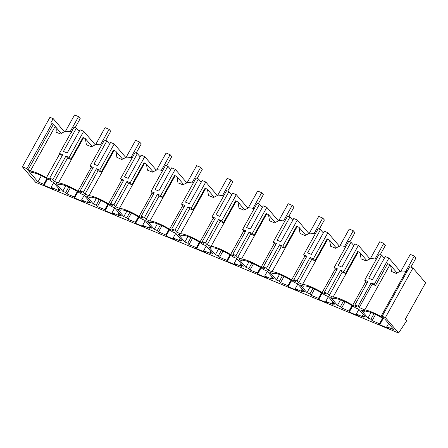 <?xml version="1.0" encoding="UTF-8"?>
<svg xmlns="http://www.w3.org/2000/svg" width="448" height="448" viewBox="0 0 448 448"><rect width="100%" height="100%" fill="white"/><g stroke="black" fill="none" stroke-linecap="round" stroke-linejoin="round"><path stroke-width="0.67" d="M371.045 312.542L367.993 318.024L370.938 319.25L372.142 320.656L375.592 314.462M370.938 319.25L374.007 313.74M367.993 318.024L361.318 310.229L364.263 311.455L364.678 310.716M364.263 311.455L363.059 310.05L366.1 311.31A15.781 3.254 -150.9 0 1 382.054 317.934L384.81 319.082L393.893 329.689L386.803 326.743L388.606 323.512M372.142 320.656L379.512 323.719L382.603 318.164M386.803 326.743L389.054 328.619L379.758 324.755L383.275 318.444M379.758 324.755L379.428 324.369L383.034 318.343M379.837 324.089L379.512 323.719M398.608 333.021L406.633 320.824L405.3 319.273L425.6 282.8L412.955 268.038L409.752 266.706L382.178 316.249L385.381 317.576L398.608 333.021L35.627 182.28L22.4 166.835L49.974 117.292L53.178 118.625L50.826 122.853L52.086 123.424L55.188 126.381L30.363 170.979A18.738 3.864 -150.9 0 1 46.463 177.666L59.763 153.77M382.178 316.249L383.292 317.548L380.929 316.568A18.738 3.864 -150.9 0 0 364.829 309.882L359.218 307.552L372.243 284.15L375.491 285.499L387.688 263.586L389.911 264.813L364.829 309.882M46.463 177.666L50.792 179.463L49.678 178.164L52.881 179.491L54.527 181.412L58.386 183.014A18.738 3.864 -150.9 0 1 77.986 191.156L81.844 192.758L80.198 190.837L83.406 192.17L85.047 194.09L88.906 195.692A18.738 3.864 -150.9 0 1 108.506 203.829L112.364 205.43L110.723 203.515L113.926 204.842L115.567 206.763L119.426 208.365A18.738 3.864 -150.9 0 1 139.031 216.507L142.89 218.109L141.243 216.188L144.446 217.521L146.093 219.442L149.951 221.043A18.738 3.864 -150.9 0 1 169.551 229.18L173.41 230.782L171.769 228.866L174.972 230.194L176.613 232.114L180.471 233.716A18.738 3.864 -150.9 0 1 200.077 241.858L203.93 243.46L202.289 241.539L205.492 242.872L207.138 244.793L210.997 246.394A18.738 3.864 -150.9 0 1 230.597 254.531L234.455 256.133L232.809 254.218L236.018 255.545L237.658 257.466L241.517 259.067A18.738 3.864 -150.9 0 1 261.117 267.21L264.975 268.811L263.334 266.89L266.538 268.223L268.178 270.144L272.037 271.746A18.738 3.864 -150.9 0 1 291.642 279.882L295.501 281.484L293.854 279.569L297.063 280.896L298.704 282.817L302.562 284.418A18.738 3.864 -150.9 0 1 322.162 292.561L326.021 294.162L324.38 292.242L327.583 293.574L329.224 295.495L333.082 297.097A18.738 3.864 -150.9 0 1 352.688 305.234L356.541 306.835L354.9 304.92L358.103 306.247L359.218 307.552M22.4 166.835L26.886 168.7L28 169.999L30.363 170.979M43.77 184.285L44.016 185.326L53.306 189.185L51.061 187.314L59.713 190.904L58.509 189.498L60.172 190.193L53.497 182.398L51.834 181.703L50.63 180.298L47.589 179.038A15.781 3.254 -150.9 0 0 31.634 172.413L28.879 171.265L37.962 181.871L43.77 184.285L46.911 178.634M135.335 222.309L127.966 219.251L126.762 217.846L123.81 216.619L117.141 208.824L120.456 210.202A15.865 3.27 -150.9 0 1 121.341 209.916A15.781 3.254 -150.9 0 1 139.121 217.297A15.865 3.27 -150.9 0 1 141.753 219.044L145.068 220.422L151.738 228.217L148.814 227.002L150.018 228.407L142.626 225.338L144.872 227.214L135.582 223.35L135.335 222.309L138.382 216.838M104.815 209.636L105.062 210.678L114.352 214.536L112.101 212.666L119.498 215.734L118.294 214.329L121.218 215.544L114.542 207.749L111.227 206.371A15.865 3.27 -150.9 0 0 108.601 204.624A15.781 3.254 -150.9 0 0 90.815 197.238A15.865 3.27 -150.9 0 0 89.93 197.529L86.615 196.151L93.29 203.946L96.236 205.167L97.446 206.573L104.815 209.636L107.862 204.165M287.946 285.69L288.193 286.731L297.483 290.59L295.238 288.719L302.63 291.788L301.426 290.382L304.349 291.598L297.679 283.802L294.364 282.425A15.865 3.27 -150.9 0 0 291.732 280.678A15.781 3.254 -150.9 0 0 273.952 273.291A15.865 3.27 -150.9 0 0 273.067 273.582L269.752 272.205L276.427 280L279.373 281.221L280.577 282.626L287.946 285.69L290.993 280.218M257.426 273.011L257.673 274.053L266.963 277.917L264.712 276.041L272.11 279.11L270.906 277.704L273.829 278.919L267.154 271.124L263.838 269.752A15.865 3.27 -150.9 0 0 261.212 267.999A15.781 3.254 -150.9 0 0 243.426 260.618A15.865 3.27 -150.9 0 0 242.542 260.904L239.226 259.526L245.902 267.322L248.847 268.548L250.057 269.954L257.426 273.011L260.473 267.54M348.992 311.041L349.238 312.082L358.529 315.941L356.283 314.07L363.675 317.139L362.471 315.734L365.394 316.949L358.719 309.154L355.41 307.776A15.865 3.27 -150.9 0 0 352.778 306.029A15.781 3.254 -150.9 0 0 334.998 298.642A15.865 3.27 -150.9 0 0 334.107 298.934L330.798 297.556L337.467 305.351L340.418 306.572L341.622 307.978L348.992 311.041L352.038 305.57M318.466 298.362L318.713 299.404L328.009 303.268L325.758 301.392L333.155 304.461L331.951 303.055L334.874 304.27L328.199 296.475L324.884 295.103A15.865 3.27 -150.9 0 0 322.258 293.35A15.781 3.254 -150.9 0 0 304.472 285.97A15.865 3.27 -150.9 0 0 303.587 286.255L300.272 284.878L306.947 292.673L309.893 293.899L311.097 295.305L318.466 298.362L321.513 292.891M226.901 260.338L219.531 257.275L218.327 255.87L215.382 254.649L208.706 246.854L212.022 248.231A15.865 3.27 -150.9 0 1 212.906 247.94A15.781 3.254 -150.9 0 1 230.686 255.326A15.865 3.27 -150.9 0 1 233.318 257.074L236.634 258.451L243.303 266.246L240.38 265.031L241.584 266.437L234.192 263.368L236.443 265.238L227.147 261.38L226.901 260.338L229.947 254.867M165.855 234.987L158.486 231.924L157.282 230.518L154.336 229.298L147.661 221.502L150.976 222.88A15.865 3.27 -150.9 0 1 151.861 222.589A15.781 3.254 -150.9 0 1 169.646 229.975A15.865 3.27 -150.9 0 1 172.273 231.722L175.588 233.1L182.263 240.895L179.34 239.68L180.544 241.086L173.146 238.017L175.398 239.887L166.102 236.029L165.855 234.987L168.902 229.516M74.29 196.958L66.92 193.9L65.716 192.494L62.77 191.268L56.095 183.473L59.41 184.85A15.865 3.27 -150.9 0 1 60.295 184.565A15.781 3.254 -150.9 0 1 78.075 191.946A15.865 3.27 -150.9 0 1 80.707 193.693L84.022 195.07L90.692 202.866L87.769 201.65L88.973 203.056L81.581 199.987L83.832 201.858L74.536 197.999L74.29 196.958L77.336 191.486M196.381 247.66L189.011 244.602L187.807 243.197L184.856 241.97L178.186 234.175L181.496 235.553A15.865 3.27 -150.9 0 1 182.386 235.267A15.781 3.254 -150.9 0 1 200.166 242.648A15.865 3.27 -150.9 0 1 202.798 244.395L206.108 245.773L212.783 253.568L209.86 252.353L211.064 253.758L203.672 250.69L205.918 252.566L196.627 248.702L196.381 247.66L199.427 242.189M389.911 264.813L390.606 265.423L391.625 271.555A18.738 3.864 -150.9 0 1 396.502 273.582C399.291 271.135 402.461 270.441 406.011 271.499L380.929 316.568M358.103 306.247L371.129 282.85L372.243 284.15M371.129 282.85L374.377 284.194L375.491 285.499M367.366 282.52L366.324 282.089L364.683 280.174L379.232 254.027L381.556 254.996L368.648 278.186L372.411 279.748L385.319 256.558L388.926 258.054L374.377 284.194M364.683 280.174L367.926 281.518L354.9 304.92M388.926 258.054L400.333 271.382M406.011 271.499A9.862 8.434 139.4 0 1 406.986 271.684M385.381 317.576L412.955 268.038M362.471 315.734L363.216 314.401M341.622 307.978L345.066 301.79M356.283 314.07L358.898 309.361M349.311 311.416L352.43 305.81M352.688 305.234L365.865 281.557M381.556 254.996L384.362 258.278M342.25 272.093L345.498 273.442L343.851 271.522L340.609 270.172L342.25 272.093L329.224 295.495M345.498 273.442L357.694 251.524L358.31 251.77L333.082 297.097M327.583 293.574L340.609 270.172M358.31 251.77L360.086 252.75L361.105 258.882A18.738 3.864 -150.9 0 1 365.977 260.904L370.916 258.457L376.382 259.151M369.813 258.703L358.4 245.381L354.799 243.88L341.891 267.075L338.122 265.507L351.03 242.318L353.842 245.599M358.4 245.381L343.851 271.522M340.418 306.572L343.482 301.062M337.467 305.351L340.525 299.863M336.846 269.847L335.804 269.416L334.158 267.495L348.706 241.354L351.03 242.318M334.158 267.495L337.406 268.845L324.38 292.242M349.238 312.082L352.649 305.95M331.951 303.055L332.69 301.722M311.097 295.305L314.546 289.111M325.758 301.392L328.378 296.688M318.791 298.738L321.91 293.138M322.162 292.561L335.345 268.878M311.73 259.414L314.972 260.764L313.331 258.843L310.083 257.499L311.73 259.414L298.704 282.817M314.972 260.764L327.169 238.851L327.785 239.098L302.562 284.418M297.063 280.896L310.083 257.499M327.785 239.098L329.56 240.072L330.579 246.204A18.738 3.864 -150.9 0 1 335.457 248.231L340.39 245.778L345.862 246.473M339.287 246.03L327.88 232.702L324.274 231.207L311.366 254.397L307.602 252.834L320.51 229.645L323.322 232.926M327.88 232.702L313.331 258.843M309.893 293.899L312.962 288.389M306.947 292.673L309.999 287.19M306.32 257.169L305.278 256.738L303.638 254.822L318.186 228.676L320.51 229.645M303.638 254.822L306.88 256.166L293.854 279.569M318.713 299.404L322.129 293.272M301.426 290.382L302.17 289.05M280.577 282.626L284.026 276.433M295.238 288.719L297.858 284.01M288.266 286.065L291.385 280.459M291.642 279.882L304.819 256.206M281.204 246.742L284.452 248.091L282.806 246.17L279.563 244.821L281.204 246.742L268.178 270.144M284.452 248.091L296.649 226.173L297.265 226.419L272.037 271.746M266.538 268.223L279.563 244.821M297.265 226.419L299.04 227.399L300.059 233.531A18.738 3.864 -150.9 0 1 304.937 235.553L309.87 233.106L315.336 233.794M308.767 233.352L297.36 220.03L293.754 218.529L280.846 241.718L277.082 240.156L289.985 216.966L292.796 220.248M297.36 220.03L282.806 246.17M279.373 281.221L282.442 275.71M276.427 280L279.479 274.512M275.8 244.496L274.758 244.065L273.112 242.144L287.666 216.003L289.985 216.966M273.112 242.144L276.36 243.494L263.334 266.89M288.193 286.731L291.609 280.599M270.906 277.704L271.645 276.371M250.057 269.954L253.501 263.76M264.712 276.041L267.333 271.337M257.746 273.386L260.865 267.786M261.117 267.21L274.299 243.527M250.684 234.063L253.926 235.413L252.286 233.492L249.043 232.148L250.684 234.063L237.658 257.466M253.926 235.413L266.123 213.5L266.745 213.746L241.517 259.067M236.018 255.545L249.043 232.148M266.745 213.746L268.514 214.721L269.539 220.853A18.738 3.864 -150.9 0 1 274.411 222.88L279.345 220.427L284.816 221.122M278.247 220.679L266.834 207.351L263.228 205.856L250.326 229.046L246.557 227.483L259.465 204.294L262.276 207.575M266.834 207.351L252.286 233.492M248.847 268.548L251.916 263.038M245.902 267.322L248.954 261.839M245.274 231.818L244.233 231.386L242.592 229.471L257.141 203.325L259.465 204.294M242.592 229.471L245.834 230.815L232.809 254.218M257.673 274.053L261.083 267.921M240.38 265.031L241.125 263.698M219.531 257.275L222.981 251.082M234.192 263.368L236.813 258.658M227.226 260.714L230.345 255.108M230.597 254.531L243.779 230.854M220.164 221.39L223.406 222.734L221.766 220.819L218.518 219.47L220.164 221.39L207.138 244.793M223.406 222.734L235.603 200.822L236.219 201.068L210.997 246.394M205.492 242.872L218.518 219.47M236.219 201.068L237.994 202.048L239.014 208.18A18.738 3.864 -150.9 0 1 243.891 210.202L248.825 207.754L254.29 208.443M247.722 208.001L236.314 194.678L232.708 193.178L219.8 216.367L216.037 214.805L228.945 191.615L231.75 194.897M236.314 194.678L221.766 220.819M218.327 255.87L221.396 250.359M215.382 254.649L218.434 249.161M214.754 219.145L213.713 218.714L212.072 216.793L226.621 190.652L228.945 191.615M212.072 216.793L215.314 218.142L202.289 241.539M227.147 261.38L230.563 255.248M209.86 252.353L210.599 251.02M189.011 244.602L192.455 238.409M203.672 250.69L206.287 245.986M196.7 248.035L199.819 242.435M200.077 241.858L213.254 218.176M189.638 208.712L192.881 210.062L191.24 208.141L187.998 206.797L189.638 208.712L176.613 232.114M192.881 210.062L205.083 188.149L205.699 188.395L180.471 233.716M174.972 230.194L187.998 206.797M205.699 188.395L207.474 189.37L208.494 195.502A18.738 3.864 -150.9 0 1 213.366 197.529L218.305 195.076L223.77 195.77M217.202 195.328L205.789 182L202.188 180.505L189.28 203.694L185.511 202.132L198.419 178.942L201.23 182.224M205.789 182L191.24 208.141M187.807 243.197L190.87 237.686M184.856 241.97L187.908 236.488M184.234 206.466L183.193 206.035L181.546 204.114L196.095 177.974L198.419 178.942M181.546 204.114L184.789 205.464L171.769 228.866M196.627 248.702L200.038 242.57M179.34 239.68L180.079 238.347M158.486 231.924L161.935 225.73M173.146 238.017L175.767 233.307M166.18 235.362L169.299 229.757M169.551 229.18L182.734 205.503M159.118 196.039L162.361 197.383L160.72 195.468L157.472 194.118L159.118 196.039L146.093 219.442M162.361 197.383L174.558 175.47L175.174 175.717L149.951 221.043M144.446 217.521L157.472 194.118M175.174 175.717L176.949 176.697L177.968 182.829A18.738 3.864 -150.9 0 1 182.846 184.85L187.779 182.403L193.25 183.092M186.676 182.65L175.269 169.327L171.662 167.826L158.754 191.016L154.991 189.454L167.899 166.264L170.705 169.546M175.269 169.327L160.72 195.468M157.282 230.518L160.35 225.008M154.336 229.298L157.388 223.81M153.709 193.794L152.667 193.362L151.026 191.442L165.575 165.301L167.899 166.264M151.026 191.442L154.269 192.791L141.243 216.188M166.102 236.029L169.518 229.897M148.814 227.002L149.559 225.669M127.966 219.251L131.41 213.058M142.626 225.338L145.247 220.634M135.654 222.684L138.774 217.084M139.031 216.507L152.208 192.825M128.593 183.361L131.841 184.71L130.194 182.79L126.952 181.446L128.593 183.361L115.567 206.763M131.841 184.71L144.038 162.798L144.654 163.044L119.426 208.365M113.926 204.842L126.952 181.446M144.654 163.044L146.429 164.018L147.448 170.15A18.738 3.864 -150.9 0 1 152.32 172.178L157.259 169.725L162.725 170.419M156.156 169.977L144.749 156.649L141.142 155.154L128.234 178.343L124.466 176.781L137.374 153.591L140.185 156.873M144.749 156.649L130.194 182.79M126.762 217.846L129.83 212.335M123.81 216.619L126.868 211.137M123.189 181.115L122.147 180.684L120.501 178.763L135.055 152.622L137.374 153.591M120.501 178.763L123.749 180.113L110.723 203.515M135.582 223.35L138.998 217.218M118.294 214.329L119.034 212.996M97.446 206.573L100.89 200.379M112.101 212.666L114.722 207.956M105.134 210.011L108.254 204.406M108.506 203.829L121.688 180.152M98.073 170.688L101.315 172.032L99.674 170.117L96.426 168.767L98.073 170.688L85.047 194.09M101.315 172.032L113.512 150.119L114.134 150.366L88.906 195.692M83.406 192.17L96.426 168.767M114.134 150.366L115.903 151.346L116.922 157.478A18.738 3.864 -150.9 0 1 121.8 159.499L126.734 157.052L132.205 157.741M125.636 157.298L114.223 143.976L110.617 142.475L97.714 165.665L93.946 164.102L106.854 140.913L109.665 144.194M114.223 143.976L99.674 170.117M96.236 205.167L99.305 199.657M93.29 203.946L96.342 198.458M92.663 168.442L91.622 168.011L89.981 166.09L104.53 139.95L106.854 140.913M89.981 166.09L93.223 167.44L80.198 190.837M105.062 210.678L108.472 204.546M87.769 201.65L88.514 200.318M66.92 193.9L70.37 187.706M81.581 199.987L84.202 195.283M74.614 197.333L77.734 191.733M77.986 191.156L91.168 167.474M67.547 158.01L70.795 159.359L69.149 157.438L65.906 156.094L67.547 158.01L54.527 181.412M70.795 159.359L82.992 137.446L83.608 137.693L58.386 183.014M52.881 179.491L65.906 156.094M83.608 137.693L85.383 138.667L86.402 144.799A18.738 3.864 -150.9 0 1 91.28 146.826L96.214 144.374L101.679 145.068M62.322 155.445L60.575 154.717L59.455 153.412L74.01 127.271L76.334 128.24L63.426 151.43L67.189 152.992L80.097 129.802L83.703 131.298L95.11 144.626M83.703 131.298L69.149 157.438M65.716 192.494L68.785 186.978M62.77 191.268L65.822 185.786M59.455 153.412L62.703 154.762L49.678 178.164M74.536 197.999L77.952 191.867M58.509 189.498L58.929 188.737M37.962 181.871L41.401 175.694M51.061 187.314L53.676 182.605M44.016 185.326L47.533 179.004M44.089 184.66L47.314 178.87M64.456 131.796L53.178 118.625M26.886 168.7L52.086 123.424M28 169.999L53.2 124.723M61.314 133.526L55.188 126.381C56.224 127.59 56.487 129.55 55.989 132.255A18.738 3.864 29.1 0 1 60.693 134.075C63.991 131.158 67.648 130.592 71.674 132.373M76.334 128.24L79.139 131.522M405.748 271.415L414.288 256.071L415.957 258.014L410.861 267.165M414.288 256.071L410.284 254.408L400.926 271.23M375.228 258.742L383.768 243.398L385.431 245.342L380.341 254.492M383.768 243.398L379.764 241.735L370.401 258.552M344.708 246.064L353.248 230.72L354.911 232.663L349.815 241.814M353.248 230.72L349.238 229.057L339.881 245.879M314.182 233.391L322.722 218.047L324.386 219.99L319.295 229.141M322.722 218.047L318.718 216.384L309.355 233.201M283.662 220.713L292.202 205.369L293.866 207.312L288.77 216.462M292.202 205.369L288.198 203.706L278.835 220.528M253.137 208.04L261.677 192.696L263.346 194.639L258.25 203.79M261.677 192.696L257.673 191.033L248.31 207.85M222.617 195.362L231.157 180.018L232.82 181.961L227.73 191.111M231.157 180.018L227.153 178.354L217.79 195.177M192.097 182.689L200.637 167.345L202.3 169.288L197.204 178.438M200.637 167.345L196.627 165.682L187.27 182.498M161.571 170.01L170.111 154.666L171.774 156.61L166.684 165.76M170.111 154.666L166.107 153.003L156.744 169.826M131.051 157.332L139.591 141.994L141.254 143.937L136.158 153.087M139.591 141.994L135.587 140.33L126.224 157.147M100.526 144.659L109.066 129.315L110.729 131.258L105.638 140.409M109.066 129.315L105.062 127.652L95.698 144.474M70.129 131.762L78.546 116.642L80.209 118.586L75.118 127.736M78.546 116.642L74.542 114.979L65.313 131.561M390.606 265.423L397.13 273.045M360.086 252.75L366.61 260.366M329.56 240.072L336.084 247.694M299.04 227.399L305.564 235.015M268.514 214.721L275.038 222.342M237.994 202.048L244.518 209.664M207.474 189.37L213.998 196.991M176.949 176.697L183.473 184.313M146.429 164.018L152.953 171.64M115.903 151.346L122.427 158.962M85.383 138.667L91.907 146.289"/></g></svg>
